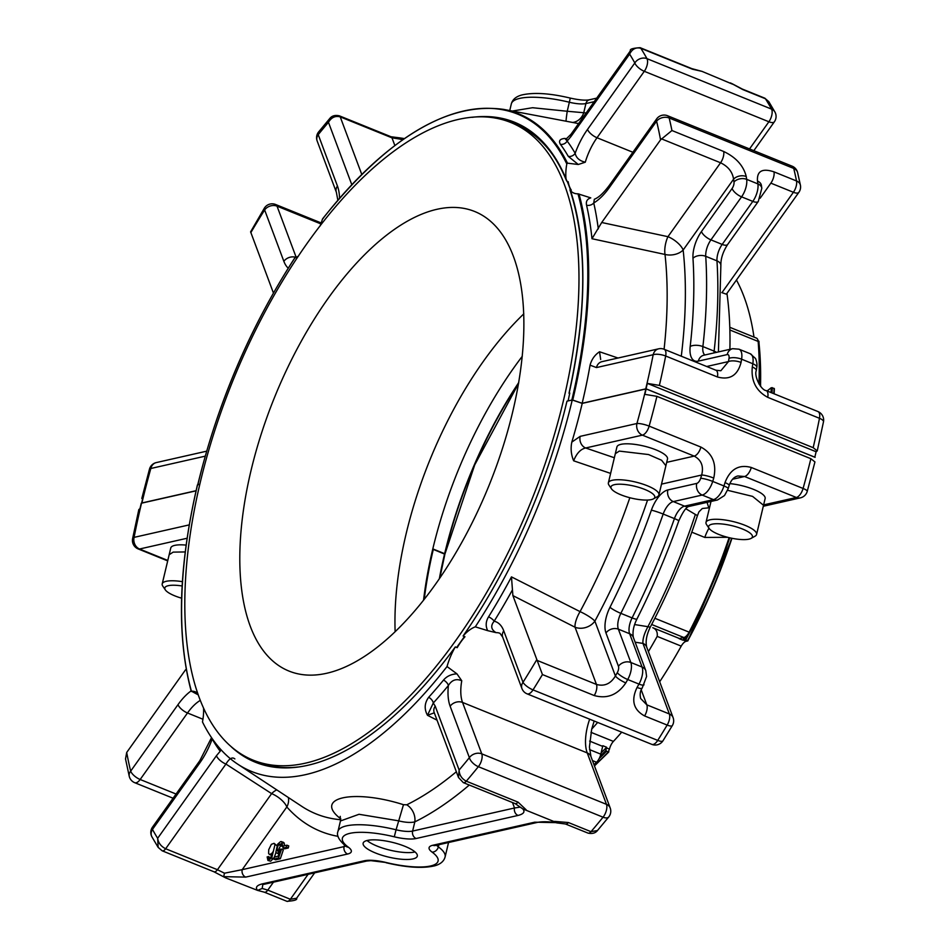 <?xml version="1.0" encoding="UTF-8"?>
<svg xmlns="http://www.w3.org/2000/svg" width="949" height="949" viewBox="0 0 949 949"><rect width="100%" height="100%" fill="white"/><g stroke="black" fill="none" stroke-linecap="round" stroke-linejoin="round"><path stroke-width="1.42" d="M656.637 118.91A9.17 3.677 35.4 0 0 656.589 121.187A9.17 6.797 -13.7 0 1 669.164 117.984A9.17 4.294 -68 0 0 667.55 115.731A9.17 9.17 0 0 0 656.637 118.91L609.341 185.34C603.659 192.955 598.665 197.594 594.335 199.254L593.742 202.967A5.872 4.306 -12.9 0 1 586.577 205.245C585.747 201.473 587.146 199.017 590.764 197.878L577.977 193.81A41.27 19.3 112 0 1 573.967 193.133A41.27 19.3 112 0 1 570.468 190.654A345.329 161.52 112 0 1 569.127 393.171L569.768 393.028L568.095 400.929M594.003 764.704A318.947 149.171 112 0 0 596.541 762.237A9.182 4.294 112 0 0 600.812 754.17L602.674 746.377A9.182 4.294 112 0 1 602.84 745.712L606.636 747.243A9.182 4.294 -68 0 0 606.458 747.919L605.842 750.481L608.06 752.26L609.472 749.129A9.182 4.294 112 0 1 613.41 741.406A302.909 141.674 112 0 0 621.714 732.177M648.404 651.619A302.909 141.674 -68 0 0 657.183 636.388L681.228 646.127A9.182 4.294 112 0 1 686.246 641.275L687.693 640.943L685.747 639.863L683.233 640.053A9.182 4.294 -68 0 0 682.853 640.16L679.069 638.63A9.182 4.294 112 0 1 679.448 638.523L683.849 637.526L651.666 624.489M736.46 280.014A302.601 141.531 112 0 1 753.992 337.097M199.764 484.215L197.867 484.642A353.941 165.541 112 0 1 294.89 257.914A41.27 19.3 112 0 0 298.484 256.052M196.075 490.704L141.899 502.97A9.17 2.503 13.4 0 0 141.638 503.041L142.931 497.62L141.804 498.462L149.503 469.055A9.17 1.91 15.6 0 1 150.82 468.486L205.209 456.161M518.735 382.554A261.343 122.231 -68 0 0 444.642 553.682L444.749 554.038M444.642 553.682L432.803 548.89M814.752 457.193A9.17 2.503 -166.6 0 0 814.823 457.181L646.032 388.817A9.17 2.503 -166.6 0 0 645.747 388.876A476.825 223.015 -68 0 0 653.173 354.724A9.17 3.096 11.1 0 1 665.676 356.005A9.17 4.294 -68 0 0 664.134 349.268A9.17 9.17 0 0 0 658.665 348.817A9.17 7.711 77.2 0 0 653.173 354.724L596.458 367.571L590.064 365.163C591.642 359.363 594.798 354.902 599.531 351.759L618.024 358.022M578.997 193.976A354.665 165.885 112 0 1 572.745 400.063L582.164 403.278L645.747 388.876M572.745 400.063L567.905 400.846M767.1 390.964L771.252 387.726A215.874 100.962 112 0 1 771.015 392.554M773.815 393.681A216.609 101.306 112 0 0 774.076 388.378L771.252 387.726M591.725 729.105A302.909 141.674 -68 0 0 597.656 722.438M681.228 646.127A302.909 141.674 112 0 1 659.685 681.762M657.183 636.388C657.728 632.058 656.257 629.175 652.782 627.716L679.448 638.523M424.262 599.175A261.604 122.35 112 0 1 433.313 549.4L432.72 549.246M433.313 549.4L444.891 554.216L439.873 577.87M439.731 578.071A262.339 122.694 112 0 1 444.773 554.287L444.891 554.216M196.052 490.835L141.52 503.184A9.182 2.503 -166.6 0 0 141.259 503.255L139.966 508.688L138.839 509.542L132.599 538.652A9.182 9.182 0 0 0 138.163 548.925A9.182 4.294 -68 0 0 139.55 549.008A9.182 7.711 -102.8 0 1 134.082 537.371A9.182 3.096 -168.9 0 0 132.599 538.652M198.056 694.775L191.425 691.192A354.297 165.707 112 0 1 197.546 484.844L197.499 485.034M197.546 484.844L199.729 484.346M231.426 746.958A344.95 161.33 -68 0 0 255.245 762.177A344.95 161.33 -68 0 0 455.306 646.933L457.181 647.692A41.305 19.324 112 0 1 464.963 636.743L463.1 635.984A344.95 161.33 -68 0 0 566.98 401.178L572.247 399.992L582.223 403.384L645.866 388.971A9.182 2.503 -166.6 0 1 646.15 388.924L644.857 394.345L656.922 396.35L810.873 458.699L814.942 461.926L807.243 491.357A9.182 1.91 -164.4 0 0 803.079 488.462A486.481 227.535 -68 0 0 810.873 458.699M815.12 457.347L646.15 388.924M415.033 851.941A27.841 7.616 13.4 0 1 377.156 846.117A27.841 7.616 13.4 0 1 367.049 840.506M375.519 852.997A27.841 7.616 13.4 0 1 363.135 843.21A27.841 7.616 13.4 0 1 391.996 842.261A27.841 7.616 13.4 0 1 417.311 856.117A27.841 7.616 13.4 0 1 375.519 852.997M182.398 581.666A25.991 7.106 -166.6 0 0 166.205 581.31A25.991 7.106 -166.6 0 0 162.208 583.908L170.773 547.976A25.991 7.106 13.4 0 1 186.099 545.106M162.208 583.908A25.991 7.106 -166.6 0 0 162.789 586.114L165.316 589.863A22.527 6.157 -166.6 0 0 181.615 598.19M182.137 585.984A22.527 6.157 -166.6 0 0 168.27 585.699A22.527 6.157 -166.6 0 0 165.316 589.863M729.828 483.61A25.991 7.106 13.4 0 1 765.143 498.522L763.53 505.271L752.581 496.386L727.598 490.301M709.105 528.368L706.578 524.619A25.991 7.106 13.4 0 1 706.009 522.401A25.991 7.106 13.4 0 1 709.994 519.803A25.991 7.106 13.4 0 1 739.235 523.255A25.991 7.106 13.4 0 1 756.578 534.453A25.991 7.106 13.4 0 1 755.072 536.173L751.122 538.38A22.527 6.157 13.4 0 1 729.093 537.656A22.527 6.157 13.4 0 1 709.105 528.368A22.527 6.157 13.4 0 1 712.07 524.192A22.527 6.157 13.4 0 1 740.327 528.178A22.527 6.157 13.4 0 1 751.122 538.38M611.464 488.83L608.938 485.081A25.991 7.106 13.4 0 1 608.368 482.875A25.991 7.106 13.4 0 1 612.354 480.265A25.991 7.106 13.4 0 1 641.595 483.717A25.991 7.106 13.4 0 1 658.938 494.915A25.991 7.106 13.4 0 1 657.432 496.635L653.481 498.842A22.527 6.157 13.4 0 1 631.453 498.13A22.527 6.157 13.4 0 1 611.464 488.83A22.527 6.157 13.4 0 1 614.43 484.666A22.527 6.157 13.4 0 1 642.687 488.64A22.527 6.157 13.4 0 1 653.481 498.842M665.89 465.745L667.503 458.984A25.991 7.106 -166.6 0 0 643.861 446.054A25.991 7.106 -166.6 0 0 616.933 446.932L615.32 453.693L619.306 451.095L648.547 454.547L661.607 460.253L665.89 465.745L658.938 494.915M594.347 765.629A310.287 145.126 112 0 0 608.06 752.26L608.855 751.703M240.856 753.897A344.95 161.33 -68 0 0 256.183 762.545M463.1 635.984A41.305 19.324 112 0 1 475.295 626.838A354.914 165.992 -68 0 0 572.247 399.992M475.295 626.838L487.703 630.658C485.449 626.103 485.734 621.476 488.569 616.803A5.872 1.791 31.8 0 1 494.156 621.215C490.408 625.735 491.036 629.543 496.03 632.639L487.703 630.658M688.677 506.505C686.068 507.3 682.782 512.092 678.808 520.859C666.839 554.56 652.888 587.277 636.957 618.985C633.588 625.711 632.378 631.832 633.339 637.36A9.182 7.224 159.5 0 0 629.626 633.73L642.082 667.04L630.836 662.485A9.182 7.224 159.5 0 0 618.44 666.281L605.972 632.983A9.182 7.224 159.5 0 1 618.368 629.175L630.836 662.485A14.686 6.868 112 0 1 627.716 679.52A486.481 227.535 112 0 1 625.818 682.9C617.657 694.905 607.135 699.128 594.24 695.546A9.182 4.294 -68 0 0 596.458 684.443L575.047 627.23L512.887 595.604L511.475 576.885L580.053 611.619A14.686 4.686 -63 0 0 575.047 627.23A14.686 11.566 159.5 0 0 594.881 621.144A14.686 2.93 28.2 0 0 580.053 611.619A370.063 173.086 -68 0 0 629.851 497.727M610.622 473.409L573.647 460.799C571.108 454.69 570.503 448.462 571.82 442.104A356.848 166.905 -68 0 0 582.223 403.384M571.82 442.104L580.159 436.362A9.182 7.711 77.2 0 0 585.64 447.987C580.61 449.114 576.612 453.385 573.647 460.799M666.696 462.341L694.205 456.113A9.182 4.294 112 0 0 700.931 447.086C712.569 453.408 716.839 463.729 713.743 478.071A9.182 1.507 -163 0 0 701.679 475.022C703.85 466.279 701.358 459.98 694.205 456.113L642.414 435.14A9.182 4.294 -68 0 0 649.14 426.113A9.182 1.91 -164.4 0 0 636.933 423.503L580.159 436.362M729.093 537.656A318.947 149.171 112 0 1 689.128 632.153A9.182 4.294 112 0 1 683.849 637.526M682.853 640.16A306.61 143.406 -68 0 0 684.359 637.36M684.692 639.721A309.552 144.782 -68 0 0 687.064 635.272M685.747 639.863A310.287 145.126 -68 0 0 729.722 537.81M687.693 640.943L687.551 640.599A310.287 145.126 112 0 0 731.632 538.225M197.428 692.972A41.305 19.324 112 0 0 195.447 691.868A41.305 19.324 112 0 0 191.425 691.192L191.401 691.43M599.092 758.702A310.287 145.126 -68 0 0 606.257 751.525M600.219 756.175A309.552 144.782 -68 0 0 605.842 750.481M601.132 752.854A306.61 143.406 -68 0 0 606.636 747.243M203.572 708.476A41.305 19.324 112 0 1 202.469 721.928A354.914 165.992 -68 0 0 237.736 764.17A354.914 165.992 -68 0 0 447.026 666.542A41.305 19.324 112 0 1 455.306 646.933M443.527 680.077A355.994 166.502 112 0 1 428.687 697.278A5.872 3.203 -137.8 0 1 433.29 702.995A361.771 169.207 -68 0 0 448.379 685.522A5.872 2.894 -140.6 0 0 443.527 680.077C446.765 676.222 451.238 674.146 456.955 673.849L461.76 680.765C456.279 678.381 451.819 679.959 448.379 685.522A50.487 23.606 -68 0 0 450.134 706.222A9.182 7.224 159.5 0 1 462.531 702.426L587.241 752.925A41.305 19.324 112 0 1 589.649 719.188M456.955 673.849L447.026 666.542M763.625 504.892L796.353 497.478L744.562 476.505L737.907 475.971C734.04 476.825 731.145 479.945 729.223 485.307A9.182 1.507 -163 0 0 724.989 482.626C730.172 469.162 738.939 464.108 751.288 467.477L803.079 488.462A9.182 4.294 112 0 1 796.353 497.478A9.182 7.711 77.2 0 0 800.434 497.845A9.182 9.182 0 0 0 807.243 491.357M698.903 511.891L702.26 508.534A9.182 7.711 -102.8 0 1 703.138 508.415L708.784 507.81L707.112 502.507M698.915 511.891L697.337 515.936A9.182 1.174 -161.9 0 0 695.356 514.453L685.807 508.747M727.646 537.3L704.775 537.431L691.797 532.175M634.656 624.561L647.906 626.684A9.182 1.696 -152.3 0 0 650.468 626.767C646.589 634.561 645.332 641.322 646.684 647.04A9.182 7.224 159.5 0 0 642.959 643.41C642.556 639.27 644.205 633.695 647.906 626.684A345.341 161.52 112 0 0 695.356 514.453M211.532 737.634L199.848 760.635A9.182 3.677 -144.6 0 0 199.8 762.913A50.487 23.606 -68 0 0 212.185 739.01A5.872 4.875 150.2 0 0 212.315 738.785M340.821 818.88C312.933 797.836 352.992 788.631 403.479 804.693L406.765 804.799A14.686 11.495 -116.3 0 1 414.82 821.881C410.751 822.878 405.223 822.498 398.224 820.766L359.019 814.289L340.442 820.98L340.24 816.342M437.05 720.172L427.489 715.297C424.084 709.033 424.488 703.031 428.687 697.278M512.887 595.604L542.448 674.561A486.481 227.535 -68 0 1 533.018 689.887A9.182 2.894 -147.8 0 1 523.006 682.295A9.182 7.224 159.5 0 0 521.938 688.559A9.182 9.182 0 0 0 527.086 693.849A9.182 4.294 -68 0 0 533.018 689.887L657.728 740.398A9.182 4.294 112 0 1 651.797 744.36L527.086 693.849M185.601 669.721L126.703 752.462A477.3 223.24 -68 0 0 130.665 771.146A9.182 6.797 166.3 0 0 129.266 776.365L129.266 776.365A9.182 9.182 0 0 0 134.734 782.7A9.182 4.294 -68 0 0 140.167 779.497A9.182 3.677 -144.6 0 1 130.665 771.146L177.997 704.644A50.487 23.606 -68 0 1 191.117 690.896M129.266 776.365L125.517 758.927L126.703 752.462M537.229 660.457L596.458 684.443C604.394 686.613 610.705 683.802 615.403 675.985L594.881 621.144A384.523 179.847 112 0 0 647.574 500.052M625.818 682.9A9.182 2.206 -150.4 0 1 615.403 675.985A477.3 223.24 112 0 0 617.277 672.675A5.504 2.574 112 0 0 618.44 666.281M644.039 684.775A9.182 2.147 -150.7 0 1 638.974 684.087A14.686 6.868 112 0 0 642.082 667.04A9.182 7.224 159.5 0 1 645.806 670.67L646.589 676.459L642.153 688.12A9.182 2.206 -150.4 0 1 637.064 687.456C630.907 700.291 633.41 709.793 644.596 715.937L667.159 725.072A9.182 2.598 31 0 0 672.355 725.546L663.007 740.742A9.182 2.894 -147.8 0 1 657.728 740.398A486.481 227.535 112 0 0 667.159 725.072A9.182 4.294 112 0 0 669.342 719.722A9.182 4.294 112 0 0 669.365 713.968L642.959 643.41L635.154 642.2M642.153 688.12C640.184 690.955 639.685 694.419 640.67 698.511L646.815 704.834L641.251 689.959M672.355 725.546A9.182 9.182 0 0 0 673.09 717.598A9.182 7.224 159.5 0 0 669.365 713.968L646.815 704.834A9.182 4.294 112 0 1 644.596 715.937M594.157 721.015L591.69 729.212L589.424 747.088L590.954 756.555A9.182 7.224 159.5 0 0 587.241 752.925L606.482 804.349A9.182 4.294 112 0 1 606.458 810.102A9.182 4.294 112 0 1 603.054 817.196A9.182 4.425 39 0 0 608.736 816.97A9.182 9.182 0 0 0 610.195 807.979A9.182 7.224 159.5 0 0 606.482 804.349L481.772 753.85A9.182 7.224 159.5 0 0 469.375 757.646A9.182 4.425 39 0 0 478.355 766.685A9.182 4.294 -68 0 0 481.748 759.591A9.182 4.294 -68 0 0 481.772 753.85L462.531 702.426A41.305 19.324 -68 0 1 461.76 680.765M463.302 782.617A5.872 2.752 -68 0 0 466.291 781.181C461.677 778.726 459.292 775.001 459.126 770.019L458.509 777.504L463.302 782.617L515.093 803.589A5.872 2.752 -68 0 0 518.083 802.154L466.291 781.181A486.481 227.535 -68 0 0 478.355 766.685L603.054 817.196A486.481 227.535 112 0 1 591.002 831.68L597.467 830.529L608.736 816.97M308.105 874.326L290.358 899.261L296.586 898.24M199.8 762.913L152.469 829.414A9.182 3.677 -144.6 0 1 152.504 827.137A9.182 9.182 0 0 0 151.935 836.864L151.935 836.864A9.182 7.58 -28.7 0 1 152.469 829.414A477.3 223.24 -68 0 0 157.664 838.287L158.151 847.374L151.935 836.864M234.866 758.915C232.268 756.756 229.29 758.476 225.933 764.064A9.182 3.677 -144.6 0 1 216.431 755.724L220.192 751.252A5.872 4.994 143.3 0 0 220.844 749.556M276.764 789.888A14.686 7.806 -57.1 0 0 271.616 793.625A14.686 5.896 -144.6 0 1 286.823 806.97A14.686 12.645 138.4 0 0 288.354 797.516M403.479 804.693L396.077 829.77A55.078 15.054 -166.6 0 0 337.963 831.395L340.454 820.956M434.31 712.806L427.489 715.297L433.29 702.995L435.235 706.175A9.182 7.224 159.5 0 0 434.156 712.438L434.096 712.272M556.944 821.727L556.719 822.641L522.816 808.916L515.093 803.589M554.667 821.383L568.439 822.546L591.002 831.68A5.872 2.752 -68 0 1 588.012 833.115L565.45 823.981A5.872 2.752 -68 0 0 568.439 822.546M518.083 802.154L526.209 809.865M262.98 884.504L264.973 884.088A5.872 4.935 -102.8 0 1 262.363 883.863C256.716 885.287 255.115 887.457 257.57 890.387L225.72 877.908L213.976 871.787L162.172 850.802A5.872 2.752 112 0 0 165.648 848.75C160.974 846.354 158.317 842.866 157.664 838.287L216.431 755.724M158.163 847.386L162.172 850.802M268.353 856.472L268.377 858.145L270.441 857.991L271.805 855.725L273.063 851.751L271.628 853.673L269.421 854.48L268.603 853.448L268.721 849.699L271.355 844.349L274.024 843.317L274.985 844.634L271.711 858.015L267.926 860.446L267.155 856.9L270.168 857.208L270.18 858.869M272.007 855.251L271.165 855.179M274.036 843.317L276.859 845.654M276.005 852.297L274.391 857.077M274.178 857.54L270.667 861.206L267.926 860.446M281.699 841.597L282.565 845.571L281.295 846.022L281.236 843.78L278.531 844.705L277.238 847.825L277.689 851.146L279.492 850.494A3.76 1.756 -68 0 0 280.477 849.153L281.521 849.153L278.531 858.003L273.81 859.082L274.285 857.101L278.081 856.247L279.658 851.609L277.618 853.068A5.433 2.539 112 0 1 276.74 853.032A5.433 2.539 112 0 1 275.886 852.012L277.654 844.171L280.631 841.561L283.502 842.332L284.534 844.895M281.295 846.022L283.205 846.722M281.378 844.302L279.042 848.56L278.876 850.968M273.81 859.082L275.613 859.806L280.335 858.738L283.324 849.889L281.521 849.153M276.74 853.032L278.543 853.768A5.433 2.539 -68 0 0 278.899 853.851M288.271 847.991L288.769 845.915L286.966 845.179L286.468 847.255L288.271 847.991L284.688 848.797L282.885 848.062L283.383 845.986L286.966 845.179M314.677 872.831L296.598 898.24C297.571 899.806 294.332 900.838 286.883 901.313A5.872 2.752 112 0 0 290.358 899.261L267.796 890.115A5.872 2.752 112 0 1 264.32 892.179L257.57 890.387L262.209 888.466L267.796 890.115L273.454 882.167M262.209 888.466L262.754 884.824M344.451 845.085L344.096 846.591L242.197 869.664A5.872 4.935 77.2 0 0 245.696 877.113L223.679 876.651L224.486 873.199L217.44 869.723L165.648 848.75L225.933 764.064L271.616 793.625L217.44 869.723A5.872 2.752 112 0 1 213.976 871.787M338.069 836.342A384.523 179.847 -68 0 1 286.823 806.97L242.197 869.664L224.486 873.199M268.887 858.75L268.377 858.145L269.646 858.655M282.434 842.344L284.237 843.08L282.422 842.309M282.565 845.571L283.526 845.95M277.132 850.458L278.935 851.194L277.132 850.446M278.531 858.003L280.335 858.738M277.618 853.068L278.97 853.626M286.468 847.255L282.885 848.062M519.661 807.196L514.524 807.99A5.872 4.935 77.2 0 0 518.035 815.44C523.682 814.017 525.272 811.834 522.816 808.916M432.815 845.262A5.872 4.935 -102.8 0 0 435.425 845.488L537.3 822.415A5.872 4.935 -102.8 0 1 534.69 822.19L432.815 845.262A24.235 6.619 -166.6 0 0 432.056 852.095A49.194 13.452 -166.6 0 1 430.538 865.986A49.194 13.452 -166.6 0 1 386.124 862.499A24.235 6.619 -166.6 0 0 364.238 860.79L262.363 883.863M760.315 385.958A309.979 144.983 -68 0 0 758.654 341.047L758.073 340.81M729.805 327.298L756.365 338.058A9.17 4.294 112 0 1 758.144 341.426A318.627 149.029 112 0 1 758.939 383.954M814.823 457.181L816.116 451.748L817.243 450.905L813.174 447.679L659.377 385.401L647.325 383.396L816.116 451.748M813.174 447.679A485.995 227.309 -68 0 0 819.473 418.295A9.17 3.096 11.1 0 1 823.483 421.819L817.243 450.905M647.325 383.396L646.032 388.817M582.164 403.278A356.492 166.727 -68 0 0 590.064 365.163M664.086 349.244A369.695 172.908 -68 0 0 665.012 254.451A14.674 9.798 173.7 0 0 683.15 250.014A14.674 5.884 35.4 0 0 667.954 236.681A14.674 5.694 -77.9 0 0 665.012 254.451L591.974 238.721L601.713 222.505L660.551 139.847A476.825 223.015 -68 0 0 656.589 121.187L609.305 187.617A50.439 23.583 -68 0 1 593.742 202.967A361.415 169.041 -68 0 1 598.297 228.875M823.483 421.819A9.17 9.17 0 0 0 817.919 411.546A9.17 4.294 112 0 1 819.473 418.295L767.729 397.334C756.116 391.024 750.967 380.905 752.296 366.99A9.17 3.464 9.6 0 1 756.27 370.691L756.804 367.477C757.29 364.784 756.863 361.794 755.534 358.497L750.22 353.728A14.674 6.857 112 0 1 752.83 363.752A485.995 227.309 112 0 1 752.296 366.99M756.804 367.477A9.17 3.523 9.3 0 0 752.83 363.752L741.596 359.197A485.995 227.309 112 0 1 741.05 362.435C737.646 375.484 729.769 380.335 717.42 376.967L665.676 356.005A485.995 227.309 -68 0 1 659.377 385.401M596.458 367.571A9.17 7.711 -102.8 0 1 601.951 361.664L658.665 348.817M599.531 351.759L600.681 359.493M578.593 123.584A369.695 172.908 112 0 0 578.38 123.548L503.575 109.384A354.665 165.885 112 0 1 567.478 163.169L566.802 163.928A41.27 19.3 112 0 0 566.007 178.744L566.909 181.212L568.166 181.722A41.27 19.3 112 0 0 571.334 190.18L570.064 189.658L570.468 190.654L570.064 189.658M567.478 163.169L578.273 164.497L585.272 162.208C579.531 160.856 576.162 157.89 575.153 153.299A5.872 4.875 -29.8 0 1 568.285 156.36L578.273 164.497M495.058 118.067A344.594 161.176 112 0 1 514.821 123.145C537.241 132.362 554.441 151.472 566.434 180.488L566.909 181.212M515.449 123.394A344.594 161.176 -68 0 0 500.526 119.206M320.11 225.981A41.27 19.3 112 0 0 322.387 219.278L323.17 218.495M741.05 362.435A9.17 3.464 -170.4 0 0 728.476 361.569L706.697 366.504M717.42 376.967A9.17 4.294 -68 0 0 715.878 370.217L720.849 370.751L728.476 361.569A476.825 223.015 112 0 0 729.01 358.39A9.17 3.523 -170.7 0 1 741.596 359.197A14.674 6.857 112 0 0 738.986 349.185L750.22 353.728M566.85 139.491L565.687 139.467L570.954 134.319A9.17 3.677 35.4 0 0 570.918 136.597L567.158 141.057A5.872 4.994 -36.7 0 1 560.408 144.319C558.415 140.855 559.91 138.886 564.916 138.424L566.767 138.827M661.394 138.815L720.564 162.777C728.144 166.466 732.486 171.923 733.577 179.171A9.17 6.37 171.3 0 1 746.246 176.526C743.518 165.707 735.997 157.356 723.684 151.484L671.939 130.523L660.551 139.847M273.419 292.98L250.607 231.841L264.391 208.104A9.17 2.894 32.2 0 0 264.641 209.943A9.17 7.224 -20.5 0 1 277.025 206.147A9.17 4.294 -68 0 0 275.59 204.486A9.17 9.17 0 0 0 264.391 208.104M729.9 349.315A342.803 160.334 -68 0 0 726.946 293.371M749.544 148.934L768.892 121.769A9.17 3.677 35.4 0 0 774.372 121.792A9.17 9.17 0 0 0 774.953 112.065L774.953 112.065A9.17 7.568 151.3 0 0 771.537 109.111A9.17 4.294 112 0 1 771.751 115.375A9.17 4.294 112 0 1 768.892 121.769L644.3 71.305A9.17 4.294 -68 0 0 647.171 64.923A9.17 4.294 -68 0 0 646.957 58.648A9.17 7.568 151.3 0 0 634.81 62.978A9.17 3.677 35.4 0 0 644.3 71.305L597.016 137.747A41.27 19.3 -68 0 0 585.272 162.208M632.888 152.267L597.016 137.747A9.17 3.677 35.4 0 1 587.526 129.408A50.439 23.583 -68 0 0 575.153 153.299A361.415 169.041 -68 0 0 567.158 141.057L564.916 138.424M572.638 122.457A14.674 12.835 94.7 0 0 583.742 112.729L567.241 111.258L570.302 98.091C549.898 93.227 533.694 92.207 521.677 95.007C515.959 96.596 512.507 99.562 511.333 103.88A55.018 15.042 13.4 0 1 569.388 102.255A18.339 5.018 13.4 0 0 585.924 103.548L594.193 101.685M566.031 121.211A14.674 0.605 99.2 0 1 567.241 111.258L532.508 107.723L511.214 111.235M317.144 140.927A9.17 7.224 -20.5 0 1 318.223 134.663A9.17 4.425 -141 0 1 318.603 131.947A9.17 9.17 0 0 0 317.144 140.927L336.373 192.291A9.17 7.224 -20.5 0 1 337.441 186.04A50.439 23.583 -68 0 1 339.552 198.175M764.716 98.138L742.189 89.016A5.872 2.74 112 0 1 742.877 89.621L765.416 98.743L768.737 101.579L764.716 98.138A5.872 2.74 112 0 1 765.416 98.743A485.995 227.309 112 0 1 771.537 109.111L646.957 58.648A485.995 227.309 -68 0 0 640.824 48.292C635.937 47.035 632.2 48.98 629.626 54.117L630.444 50.76C629.472 49.194 632.698 48.162 640.136 47.687A5.872 2.74 112 0 1 640.824 48.292L692.568 69.241L702.011 71.377L732.486 84.153M671.939 130.523A485.995 227.309 -68 0 0 669.164 117.984L793.744 168.436A9.17 6.797 -13.7 0 1 797.599 172.516A9.17 9.17 0 0 0 792.13 166.182A9.17 4.294 112 0 1 793.744 168.436A485.995 227.309 112 0 1 796.531 180.974A9.17 4.294 112 0 1 796.27 185.885A9.17 4.294 112 0 1 793.4 192.279A9.17 3.677 35.4 0 0 798.892 192.303A9.17 9.17 0 0 0 800.41 185.174L800.41 185.174A9.17 6.619 168.6 0 0 796.531 180.974L773.993 171.852A9.17 4.294 112 0 1 770.861 183.145L760.149 198.211M797.599 172.516L800.41 185.174M726.365 294.178L721.75 292.577M773.993 171.852C762.261 168.009 756.756 171.081 757.492 181.081A9.17 6.37 -8.7 0 1 761.395 185.375L761.098 184.486M742.877 89.621L730.445 82.895M361.759 174.402L340.228 116.869C335.294 115.588 331.379 117.403 328.461 122.314A476.825 223.015 -68 0 0 318.223 134.663L337.441 186.04M318.603 131.947L329.861 118.388L328.461 122.314L351.782 184.628M692.568 69.241A5.872 2.74 112 0 0 691.88 68.648L702.011 71.377M399.778 138.103L399.553 139.029L391.973 137.83A5.872 2.74 -68 0 0 391.059 136.763L339.315 115.814A5.872 2.74 -68 0 1 340.228 116.869L391.973 137.83L394.843 145.494M399.553 139.029L402.601 139.823M522.294 356.278A261.343 122.231 -68 0 0 423.562 600.065M523.801 313.858A247.831 115.908 -68 0 0 406.125 533.801A247.831 115.908 -68 0 0 395.128 631.583M250.927 470.941A247.831 115.908 -68 0 0 288.828 671.002A247.831 115.908 -68 0 0 489.293 484.797A247.831 115.908 -68 0 0 474.891 211.58A247.831 115.908 -68 0 0 250.927 470.941M563.54 400.146A343.87 160.832 -68 0 0 510.942 122.563A343.87 160.832 -68 0 0 232.79 380.917A343.87 160.832 -68 0 0 252.79 760.007A343.87 160.832 -68 0 0 563.54 400.146M570.432 189.812A343.87 160.832 -68 0 0 567.194 181.318M553.374 155.719A343.87 160.832 -68 0 0 515.675 124.485L510.942 122.563M252.79 760.007L257.523 761.928A343.87 160.832 -68 0 0 298.01 767.006M456.647 647.479A343.87 160.832 -68 0 0 464.441 636.53M602.674 746.377L589.637 741.098M600.812 754.17L589.543 749.615M590.966 732.32L613.41 741.406M609.472 749.129L606.458 747.919M686.246 641.275L683.233 640.053M169.159 554.726L173.157 552.128L185.209 551.938M511.475 576.885A355.994 166.502 112 0 1 488.569 616.803M614.359 457.75L585.64 447.987L642.414 435.14A9.182 7.711 77.2 0 1 636.933 423.503A477.3 223.24 -68 0 0 645.866 388.971M700.931 447.086L649.14 426.113A486.481 227.535 -68 0 0 656.922 396.35M731.94 538.285A309.552 144.782 112 0 1 687.8 640.753M439.363 578.617A261.604 122.35 112 0 1 444.559 553.955M141.52 503.184A477.3 223.24 -68 0 0 134.082 537.371L189.219 524.892M202.932 719.235L187.499 712.984A9.182 3.677 -144.6 0 1 177.997 704.644M200.168 700.457A41.305 19.324 -68 0 0 187.499 712.984L140.167 779.497L176.075 794.028M512.294 590.148A361.771 169.207 -68 0 1 494.156 621.215A50.487 23.606 -68 0 1 503.765 630.871A9.182 7.224 159.5 0 0 502.685 637.135L499.969 633.315A41.305 19.324 -68 0 0 496.03 632.639M713.743 478.071A486.481 227.535 112 0 1 712.711 481.416A9.182 1.447 -162.8 0 0 700.659 478.308A477.3 223.24 112 0 0 701.679 475.022L661.512 484.12M724.989 482.626A486.481 227.535 112 0 1 723.968 485.971L712.711 481.416A14.686 6.868 112 0 1 702.189 495.058A9.182 7.711 -102.8 0 1 696.72 483.421L667.835 489.957A23.867 11.163 112 0 0 651.382 510.194A399.28 186.751 112 0 1 609.993 607.265A23.867 11.163 112 0 0 605.972 632.983M709.425 508.071L708.784 507.81M751.288 467.477A9.182 4.294 -68 0 1 744.562 476.505L732.592 479.221M704.775 537.431A27.533 12.883 112 0 1 708.962 528.166M689.128 632.153L654.857 618.274M167.807 560.444L139.55 549.008L187.072 538.249M700.659 478.308A5.504 2.574 112 0 1 696.72 483.421M340.655 819.722A370.063 173.086 112 0 1 301.829 806.389L237.736 764.17M456.35 771.739A370.063 173.086 112 0 1 406.765 804.799M503.765 630.871L523.006 682.295A477.3 223.24 -68 0 0 536.826 659.591M729.223 485.307L728.203 488.628A9.182 1.447 -162.8 0 0 723.968 485.971A14.686 6.868 112 0 1 713.434 499.613L702.189 495.058L673.316 501.594A9.182 7.711 -102.8 0 1 667.835 489.957M637.064 687.456A486.481 227.535 112 0 0 638.974 684.087L627.716 679.52A9.182 2.147 -150.7 0 1 617.277 672.675M678.808 520.859A9.182 0.759 -160.5 0 0 674.431 518.605A408.461 191.046 112 0 1 632.093 617.906A14.686 6.868 112 0 0 629.626 633.73L618.368 629.175A14.686 6.868 112 0 1 620.848 613.351A9.182 1.388 -153.3 0 1 609.993 607.265M728.203 488.628L724.478 495.544L717.515 499.981A9.182 7.711 -102.8 0 1 713.434 499.613L684.561 506.149A14.686 6.868 112 0 0 674.431 518.605L663.185 514.05A9.182 0.759 -160.5 0 0 651.382 510.194M717.515 499.981L688.642 506.517A9.182 7.711 -102.8 0 1 684.561 506.149L673.316 501.594A14.686 6.868 112 0 0 663.185 514.05A408.461 191.046 112 0 1 620.848 613.351L632.093 617.906A9.182 1.388 -153.3 0 0 636.957 618.985M596.541 762.237L592.461 760.588M212.185 739.01A361.771 169.207 -68 0 0 220.192 751.252M518.035 815.44L416.125 838.513A24.235 6.619 -166.6 0 1 394.286 836.804L396.077 829.77A18.363 5.018 -166.6 0 0 412.625 831.063L414.82 821.881A384.523 179.847 -68 0 0 469.292 785.037M435.235 706.175L459.126 770.019A477.3 223.24 -68 0 0 469.375 757.646L450.134 706.222M594.24 695.546L542.448 674.561M394.286 836.804A49.194 13.452 -166.6 0 0 349.92 833.341A49.194 13.452 -166.6 0 0 348.366 847.208A24.235 6.619 -166.6 0 1 347.595 854.029A5.872 4.935 77.2 0 1 344.096 846.591A18.363 5.018 -166.6 0 0 345.673 846.057M512.484 802.534L514.524 807.99L412.625 831.063A5.872 4.935 77.2 0 0 416.125 838.513M556.719 822.641L534.69 822.19M347.595 854.029L245.696 877.113M438.889 844.705L438.367 846.888A5.872 4.733 126.2 0 1 432.056 852.095M448.545 842.522L445.105 856.923A55.078 15.054 -166.6 0 0 438.367 846.888A18.363 5.018 -166.6 0 1 436.599 845.227M271.628 853.673L272.446 854.005M274.985 844.634L276.788 845.369M271.711 858.015L273.514 858.738M278.531 844.705L280.335 845.44M347.014 846.899L346.195 846.437A5.872 4.745 -53.7 0 0 348.366 847.208M264.973 884.088L366.848 861.016A5.872 4.935 -102.8 0 1 364.238 860.79M366.848 861.016L370.929 860.66L386.124 862.499M518.629 383.206A262.066 122.575 -68 0 0 444.903 553.825M760.505 386.196A309.244 144.639 -68 0 0 758.809 341.391M586.577 205.245A355.638 166.336 112 0 1 591.974 238.721M577.977 193.81A353.941 165.541 112 0 1 571.867 399.944M206.645 451.178L156.312 462.578A9.17 7.711 -102.8 0 0 150.82 468.486A476.825 223.015 -68 0 0 141.899 502.97M758.144 341.426L729.876 329.979M746.246 176.526A485.995 227.309 112 0 1 746.673 179.361A9.17 6.335 171.7 0 0 733.992 181.959A476.825 223.015 112 0 0 733.577 179.171L683.15 250.014A384.143 179.669 112 0 1 681.287 356.207M601.713 222.505L667.954 236.681L720.564 162.777A9.17 4.294 112 0 0 723.684 151.484M774.254 388.948A215.874 100.962 112 0 1 774.016 393.764M772.272 387.643A216.609 101.306 112 0 1 772.011 392.957M767.729 397.334A9.17 4.294 -68 0 0 766.175 390.597C760.884 390.134 753.909 375.934 756.27 370.691M472.211 117.32A345.329 161.52 112 0 1 566.007 178.744M322.387 219.278A353.941 165.541 112 0 1 566.802 163.928M609.341 185.34A9.17 3.677 35.4 0 0 609.305 187.617M560.408 144.319A355.638 166.336 112 0 1 568.285 156.36M727.183 354.594A9.17 7.711 77.2 0 1 732.675 348.686L703.826 355.223A9.17 7.711 77.2 0 0 698.345 361.118L727.183 354.594A5.504 2.574 112 0 1 729.01 358.39M698.345 361.118A23.844 11.151 112 0 1 690.196 346.48A398.888 186.562 112 0 0 692.972 258.247A23.844 11.151 112 0 1 701.441 231.544L732.082 188.507A5.504 2.574 112 0 0 733.992 181.959M320.881 223.905L277.025 206.147L296.183 257.345M296.005 257.428A9.17 7.224 -20.5 0 0 283.858 261.319A50.439 23.583 -68 0 0 288.211 268.176M283.858 261.319L264.641 209.943A476.825 223.015 -68 0 0 250.833 232.624M587.526 129.408L634.81 62.978A476.825 223.015 -68 0 0 629.626 54.117L570.918 136.597M586.162 112.967A384.143 179.669 -68 0 0 583.742 112.729L585.924 103.548A5.872 4.935 -102.8 0 1 589.436 99.775L596.719 98.127M704.858 354.985A14.674 6.857 112 0 1 702.889 346.575A9.17 4.128 -173.5 0 0 690.196 346.48M718.417 351.913L720.872 265.245A9.17 5.813 -3.7 0 0 716.97 260.856L705.724 256.301A9.17 5.813 176.3 0 0 692.972 258.247M757.492 181.081A485.995 227.309 112 0 1 757.919 183.916L746.673 179.361A14.674 6.857 112 0 1 741.572 196.846L710.943 239.872A14.674 6.857 112 0 0 705.724 256.301A408.058 190.856 112 0 1 702.889 346.575L714.123 351.13A9.17 4.128 6.5 0 1 716.424 352.364M732.082 188.507A9.17 3.677 -144.6 0 0 741.572 196.846L752.806 201.39A9.17 3.677 35.4 0 0 758.298 201.425L761.822 188.234A9.17 6.335 -8.3 0 0 757.919 183.916A14.674 6.857 112 0 1 752.806 201.39L722.177 244.427L710.943 239.872A9.17 3.677 -144.6 0 1 701.441 231.544M770.861 183.145L793.4 192.279L721.904 292.719M714.004 352.921A14.674 6.857 112 0 1 714.123 351.13A408.058 190.856 112 0 0 716.97 260.856A14.674 6.857 112 0 1 722.177 244.427A9.17 3.677 35.4 0 0 727.669 244.451L758.298 201.425M756.578 534.453L763.53 505.271M706.009 522.401L711.003 501.452M608.368 482.875L615.32 453.693M594.465 765.926L608.641 752.118M732.023 538.297L687.835 640.872M197.428 484.915C178.448 566.565 176.384 635.356 191.224 691.287M800.434 497.845L763.293 506.256M167.7 560.895L138.163 548.925M697.337 515.936C684.715 554.335 669.104 591.286 650.468 626.767M645.806 670.67L633.339 637.36M673.09 717.598L646.684 647.04M610.195 807.979L590.954 756.555M173.086 798.228L134.734 782.7M199.848 760.635L152.504 827.137M502.685 637.135L521.938 688.559M651.797 744.36A9.182 9.182 0 0 0 663.007 740.742M597.479 830.541C595.367 833.151 592.212 834.017 588.012 833.115M458.509 777.528L434.156 712.438M537.3 822.415C542.626 821.205 553.172 821.905 556.755 822.878L565.45 823.981M286.883 901.313L264.32 892.179M271.236 855.203L269.421 854.48M282.517 842.522L284.32 843.258M277.144 850.518L278.959 851.241M346.195 846.437C339.018 840.423 336.278 835.405 337.963 831.395M386.029 862.712C406.457 867.576 422.696 868.62 434.737 865.808C440.466 864.219 443.93 861.265 445.105 856.923M760.624 386.35L758.963 341.272M294.676 258.057C250.038 327.31 217.736 402.862 197.76 484.714M518.581 383.443L474.702 464.927L444.962 553.943M569.02 393.242C587.004 310.94 587.312 243.146 569.946 189.883M774.384 388.722L774.135 393.811M156.312 462.578A9.17 9.17 0 0 0 149.503 469.055M817.919 411.546L766.175 390.597M715.878 370.217L664.134 349.268M503.575 109.384C447.501 101.673 387.192 138.127 322.636 218.78M337.844 200.156L336.373 192.291M732.675 348.686L738.986 349.185M792.13 166.182L667.55 115.731M753.826 150.666L774.372 121.792M321.213 222.956L275.59 204.486M768.737 101.555L774.953 112.065M726.376 294.178L798.892 192.303M761.822 188.234L761.395 185.375M720.872 265.245C720.73 258.65 722.996 251.722 727.669 244.451M570.954 134.319L630.433 50.76M509.743 110.559L511.333 103.88M732.023 83.654L742.189 89.016M691.88 68.648L640.136 47.687M589.436 99.775C585.474 100.594 579.104 100.036 570.302 98.091M329.861 118.388C331.96 115.778 335.116 114.912 339.315 115.814M391.059 136.763L399.731 137.866M404.393 138.578L399.743 137.866"/></g></svg>
